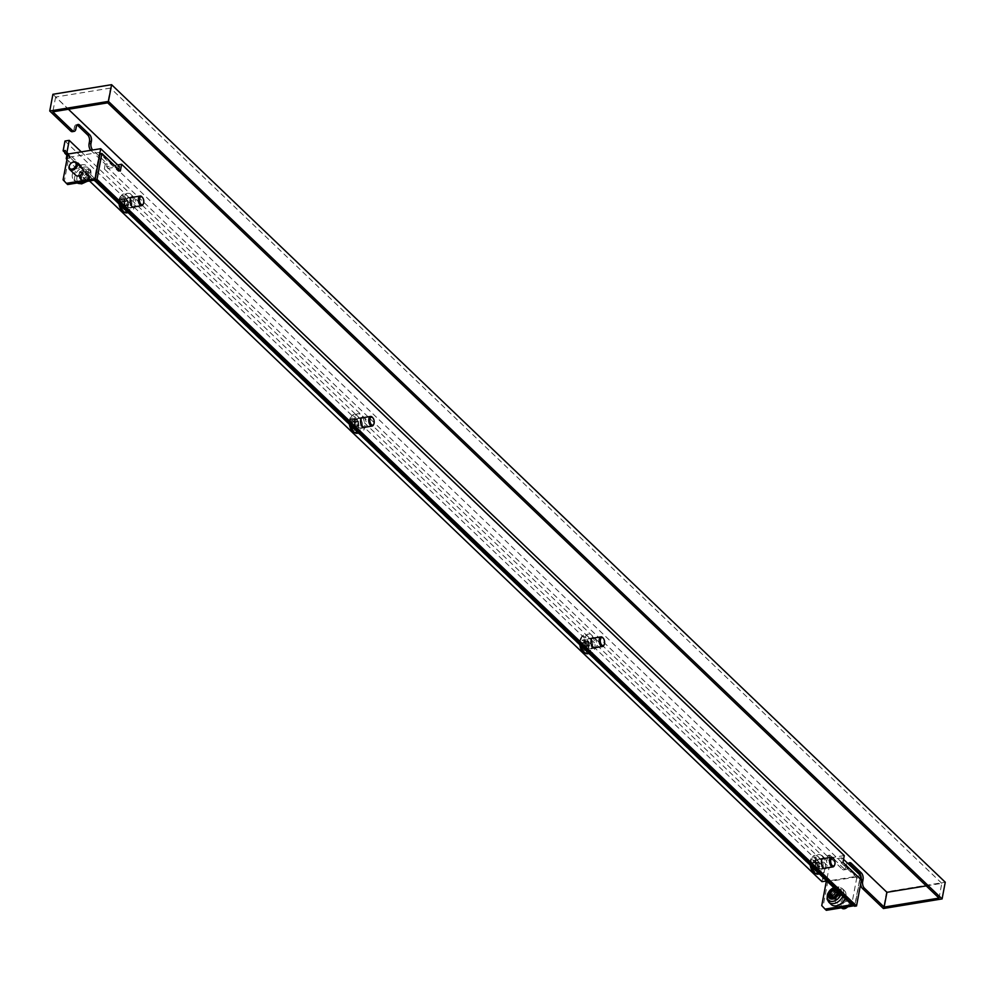<?xml version="1.0" encoding="UTF-8"?>
<svg xmlns="http://www.w3.org/2000/svg" width="995" height="995" viewBox="0 0 995 995"><rect width="100%" height="100%" fill="white"/><g stroke="black" fill="none" stroke-linecap="round" stroke-linejoin="round"><path stroke-width="0.75" stroke-dasharray="4.97 3.73" d="M846.907 907.515A4.055 2.836 133.7 0 1 844.22 908.472A4.055 2.836 133.7 0 1 842.305 904.816A4.055 2.836 133.7 0 1 846.844 901.42A4.055 2.836 133.7 0 1 848.101 906.283A4.055 2.836 133.7 0 1 847.653 906.831M841.745 908.062A4.863 3.408 133.7 0 1 841.82 903.236A4.863 3.408 133.7 0 1 846.683 900.313A4.863 3.408 133.7 0 1 848.474 901.035A4.863 3.408 133.7 0 1 848.2 906.146A4.863 3.408 133.7 0 1 847.64 906.831M837.504 903.012A4.863 3.408 133.7 0 1 835.713 902.291A4.863 3.408 133.7 0 1 835.788 897.465A4.863 3.408 133.7 0 1 840.651 894.542A4.863 3.408 133.7 0 1 842.442 895.264A4.863 3.408 133.7 0 1 842.367 900.089A4.863 3.408 133.7 0 1 837.504 903.012M831.198 904.492A9.577 6.704 133.7 0 1 831.36 895.002A9.577 6.704 133.7 0 1 840.912 889.256A9.577 6.704 133.7 0 1 844.432 890.662A9.577 6.704 133.7 0 1 845.153 898.522M832.89 896.781A6.741 4.714 133.7 0 1 833.039 898.982L833.412 899.306A6.741 4.714 133.7 0 1 834.967 899.144A6.741 4.714 133.7 0 1 836.347 899.43L836.944 899.144A6.741 4.714 133.7 0 1 839.457 896.42L839.68 895.811A6.741 4.714 133.7 0 1 839.245 892.963L838.872 892.639A6.741 4.714 133.7 0 1 836.882 892.764M71.317 163.068A4.863 3.408 -46.3 0 0 70.073 164.362M82.51 168.279A4.863 3.408 -46.3 0 0 77.175 168.976A4.863 3.408 -46.3 0 0 75.234 174.535A4.863 3.408 -46.3 0 0 75.782 175.319M72.71 178.379A9.577 6.704 133.7 0 1 76.528 167.458A9.577 6.704 133.7 0 1 87.025 166.078A9.577 6.704 133.7 0 1 88.095 167.62A9.577 6.704 133.7 0 1 84.276 178.553A9.577 6.704 133.7 0 1 73.779 179.921A9.577 6.704 133.7 0 1 72.71 178.379M80.844 177.894L81.005 177.371A6.741 4.714 -46.3 0 0 83.033 174.336L83.592 173.951A6.741 4.714 -46.3 0 0 86.727 173.379L87.187 173.578A6.741 4.714 -46.3 0 0 87.523 174.958A6.741 4.714 -46.3 0 0 88.281 176.04L88.182 176.637A6.741 4.714 -46.3 0 0 86.155 179.672L85.582 180.07A6.741 4.714 -46.3 0 0 82.461 180.642L82 180.431A6.741 4.714 -46.3 0 0 80.906 177.968L80.844 177.894M78.331 175.493L78.493 174.971A6.741 4.714 -46.3 0 0 80.52 171.936L81.08 171.538A6.741 4.714 -46.3 0 0 84.214 170.966L84.674 171.177A6.741 4.714 -46.3 0 0 85.01 172.558A6.741 4.714 -46.3 0 0 85.769 173.64L85.669 174.237A6.741 4.714 -46.3 0 0 83.642 177.272L83.07 177.67A6.741 4.714 -46.3 0 0 79.948 178.242L79.488 178.03A6.741 4.714 -46.3 0 0 78.381 175.568L78.331 175.493M816.97 867.628A6.741 3.532 80.7 0 0 815.962 866.931L815.713 866.334A6.741 3.532 80.7 0 0 815.278 862.665L815.39 862.056A6.741 3.532 80.7 0 0 816.858 860.215L817.231 860.215A6.741 3.532 80.7 0 0 819.146 862.043L819.407 862.653A6.741 3.532 80.7 0 0 819.843 866.322L819.731 866.919A6.741 3.532 80.7 0 0 818.251 868.759L817.878 868.759A6.741 3.532 80.7 0 0 816.97 867.628M812.865 868.299A6.741 3.532 80.7 0 0 811.87 867.603L811.609 867.006A6.741 3.532 80.7 0 0 811.174 863.324L811.286 862.727A6.741 3.532 80.7 0 0 812.766 860.886L813.139 860.886A6.741 3.532 80.7 0 0 815.054 862.715L815.315 863.324A6.741 3.532 80.7 0 0 815.751 866.993L815.639 867.59A6.741 3.532 80.7 0 0 814.159 869.431L813.786 869.431A6.741 3.532 80.7 0 0 812.865 868.299M821.845 855.824A9.577 5.012 -99.3 0 1 825.464 866.098A9.577 5.012 -99.3 0 1 821.833 873.498A9.577 5.012 -99.3 0 1 818.736 872.267A9.577 5.012 -99.3 0 1 815.104 861.993A9.577 5.012 -99.3 0 1 818.736 854.593A9.577 5.012 -99.3 0 1 821.845 855.824M834.482 865.252A4.863 2.55 80.7 0 0 833.213 858.2M819.494 868.225A4.863 2.55 80.7 0 0 821.074 868.846A4.863 2.55 80.7 0 0 822.915 865.09A4.863 2.55 80.7 0 0 821.074 859.867A4.863 2.55 80.7 0 0 819.494 859.245A4.863 2.55 80.7 0 0 817.654 863.001A4.863 2.55 80.7 0 0 819.494 868.225M126.713 199.92A6.741 3.532 80.7 0 0 127.733 200.43L128.007 200.978A6.741 3.532 80.7 0 0 128.653 204.634L128.591 205.268A6.741 3.532 80.7 0 0 127.26 207.445L126.9 207.52A6.741 3.532 80.7 0 0 124.935 206.052L124.649 205.492A6.741 3.532 80.7 0 0 124.002 201.836L124.076 201.201A6.741 3.532 80.7 0 0 125.395 199.025L125.756 198.95A6.741 3.532 80.7 0 0 126.713 199.92M122.621 200.592A6.741 3.532 80.7 0 0 123.629 201.089L123.915 201.649A6.741 3.532 80.7 0 0 124.562 205.306L124.487 205.94A6.741 3.532 80.7 0 0 123.169 208.117L122.808 208.191A6.741 3.532 80.7 0 0 120.843 206.711L120.557 206.164A6.741 3.532 80.7 0 0 119.91 202.507L119.985 201.873A6.741 3.532 80.7 0 0 121.303 199.696L121.664 199.622A6.741 3.532 80.7 0 0 122.621 200.592M128.056 211.475A9.577 5.012 -99.3 0 1 123.89 201.239A9.577 5.012 -99.3 0 1 127.509 193.341A9.577 5.012 -99.3 0 1 130.071 194.1A9.577 5.012 -99.3 0 1 134.238 204.336A9.577 5.012 -99.3 0 1 130.606 212.233A9.577 5.012 -99.3 0 1 128.056 211.475M129.574 198.378A4.863 2.55 80.7 0 0 128.28 197.98A4.863 2.55 80.7 0 0 126.427 201.997A4.863 2.55 80.7 0 0 128.554 207.209A4.863 2.55 80.7 0 0 129.847 207.594A4.863 2.55 80.7 0 0 131.688 203.577A4.863 2.55 80.7 0 0 129.574 198.378M143.255 204A4.863 2.55 80.7 0 0 142.123 197.122M357.28 420.475A6.741 3.532 80.7 0 0 358.287 421.121L358.548 421.706A6.741 3.532 80.7 0 0 359.033 425.387L358.934 425.997A6.741 3.532 80.7 0 0 357.491 427.912L357.118 427.937A6.741 3.532 80.7 0 0 355.19 426.183L354.929 425.599A6.741 3.532 80.7 0 0 354.444 421.93L354.543 421.32A6.741 3.532 80.7 0 0 355.986 419.392L356.359 419.368A6.741 3.532 80.7 0 0 357.28 420.475M353.188 421.146A6.741 3.532 80.7 0 0 354.195 421.793L354.456 422.377A6.741 3.532 80.7 0 0 354.941 426.059L354.842 426.668A6.741 3.532 80.7 0 0 353.399 428.584L353.026 428.609A6.741 3.532 80.7 0 0 351.098 426.855L350.837 426.27A6.741 3.532 80.7 0 0 350.352 422.589L350.451 421.979A6.741 3.532 80.7 0 0 351.894 420.064L352.267 420.039A6.741 3.532 80.7 0 0 353.188 421.146M358.051 431.544A9.577 5.012 -99.3 0 1 354.282 421.271A9.577 5.012 -99.3 0 1 357.926 413.758A9.577 5.012 -99.3 0 1 360.899 414.865A9.577 5.012 -99.3 0 1 364.655 425.139A9.577 5.012 -99.3 0 1 361.011 432.651A9.577 5.012 -99.3 0 1 358.051 431.544M360.19 418.97A4.863 2.55 80.7 0 0 358.685 418.397A4.863 2.55 80.7 0 0 356.832 422.228A4.863 2.55 80.7 0 0 358.747 427.452A4.863 2.55 80.7 0 0 360.252 428.012A4.863 2.55 80.7 0 0 362.105 424.193A4.863 2.55 80.7 0 0 360.19 418.97M373.66 424.417A4.863 2.55 80.7 0 0 372.453 417.427M594.102 638.006A5.274 2.761 -99.3 0 1 594.687 638.454A5.274 2.761 -99.3 0 1 596.639 643.093A5.274 2.761 -99.3 0 1 595.669 647.608M590.731 639.101A5.274 2.761 80.7 0 0 589.028 638.417A5.274 2.761 80.7 0 0 587.025 642.496A5.274 2.761 80.7 0 0 589.028 648.155A5.274 2.761 80.7 0 0 590.731 648.827A5.274 2.761 80.7 0 0 592.734 644.76A5.274 2.761 80.7 0 0 590.731 639.101M604.064 644.835A4.863 2.55 80.7 0 0 604.176 640.817A4.863 2.55 80.7 0 0 602.945 637.957M592.311 642.758A4.863 2.55 80.7 0 0 589.09 638.827A4.863 2.55 80.7 0 0 587.448 644.499A4.863 2.55 80.7 0 0 590.669 648.429A4.863 2.55 80.7 0 0 592.311 642.758M588.965 643.417A6.741 3.532 80.7 0 0 589.488 645.183L589.438 645.83A6.741 3.532 80.7 0 0 588.232 648.218L587.883 648.342A6.741 3.532 80.7 0 0 585.893 647.111L585.582 646.576A6.741 3.532 80.7 0 0 584.811 642.969L584.861 642.31A6.741 3.532 80.7 0 0 586.067 639.934L586.416 639.81A6.741 3.532 80.7 0 0 588.406 641.041L588.704 641.564A6.741 3.532 80.7 0 0 588.965 643.417M584.873 644.088A6.741 3.532 80.7 0 0 585.396 645.854L585.346 646.501A6.741 3.532 80.7 0 0 584.14 648.889L583.791 649.014A6.741 3.532 80.7 0 0 581.789 647.77L581.49 647.247A6.741 3.532 80.7 0 0 580.719 643.628L580.757 642.981A6.741 3.532 80.7 0 0 581.976 640.606L582.324 640.481A6.741 3.532 80.7 0 0 584.314 641.713L584.612 642.235A6.741 3.532 80.7 0 0 584.873 644.088M585.097 645.332A9.577 5.012 -99.3 0 1 588.331 634.176A9.577 5.012 -99.3 0 1 594.649 641.924A9.577 5.012 -99.3 0 1 591.428 653.081A9.577 5.012 -99.3 0 1 585.097 645.332M133.28 197.159A5.274 2.761 -99.3 0 1 133.877 197.607A5.274 2.761 -99.3 0 1 135.817 202.246A5.274 2.761 -99.3 0 1 134.847 206.773M129.922 198.266A5.274 2.761 80.7 0 0 128.206 197.582A5.274 2.761 80.7 0 0 126.203 201.662A5.274 2.761 80.7 0 0 128.206 207.321A5.274 2.761 80.7 0 0 129.91 207.992A5.274 2.761 80.7 0 0 131.912 203.925A5.274 2.761 80.7 0 0 129.922 198.266M363.685 417.589A5.274 2.761 -99.3 0 1 364.282 418.037A5.274 2.761 -99.3 0 1 366.222 422.664A5.274 2.761 -99.3 0 1 365.264 427.191M360.327 418.684A5.274 2.761 80.7 0 0 358.623 417.999A5.274 2.761 80.7 0 0 356.62 422.079A5.274 2.761 80.7 0 0 358.61 427.738A5.274 2.761 80.7 0 0 360.327 428.41A5.274 2.761 80.7 0 0 362.329 424.343A5.274 2.761 80.7 0 0 360.327 418.684M824.507 858.424A5.274 2.761 -99.3 0 1 825.104 858.872A5.274 2.761 -99.3 0 1 827.044 863.511A5.274 2.761 -99.3 0 1 826.074 868.026M821.136 859.518A5.274 2.761 80.7 0 0 819.432 858.834A5.274 2.761 80.7 0 0 817.43 862.914A5.274 2.761 80.7 0 0 819.432 868.573A5.274 2.761 80.7 0 0 821.136 869.244A5.274 2.761 80.7 0 0 823.139 865.177A5.274 2.761 80.7 0 0 821.136 859.518M63.083 179.821L64.339 181.028L68.817 157.347L99.525 152.322L856.931 876.893L851.67 904.766M856.931 876.893L827.566 881.694M99.525 152.322L94.251 180.182M64.339 181.028L67.648 184.535M118.766 169.585L118.43 171.401L99.998 153.765M95.259 178.851L854.767 905.425L859.506 880.351L841.073 862.715L841.994 857.839L843.561 859.332M854.605 906.258L854.979 905.624L854.096 905.773M860.053 878.734L854.979 905.624M65.322 150.494L825.241 877.478L823.064 877.839L64.924 152.571M821.982 881.669L822.641 878.187L824.731 880.189L825.241 877.478M89.513 180.966L66.951 159.374M64.986 141.029L824.917 868.013L829.146 867.317L826.783 879.866L824.731 880.189M824.917 868.013L823.064 877.839M822.641 878.187L824.681 877.851L826.783 879.866M68.058 154.038L68.941 154.884L68.68 156.277L824.42 879.244L824.681 877.851M67.759 155.083L68.941 154.884M81.279 151.874L829.146 867.317M826.31 910.313L823.014 906.806L827.877 881.035L860.638 875.675M67.1 158.566L69.65 158.143L68.817 157.347M841.994 857.839L826.982 860.289L104.338 168.976L119.35 166.526M824.42 879.244L825.788 879.033L827.877 881.035M69.65 158.143L70.048 156.053L68.68 156.277M70.048 156.053L67.959 154.051M825.788 879.033L825.39 881.122M823.014 906.806L821.758 905.599M926.233 885.886L941.792 883.336L939.006 898.112M941.792 883.336L110.482 88.07L107.696 102.833M110.482 88.07L55.62 97.05L68.406 109.263M55.62 97.05L52.834 111.813M117.659 164.909L106.614 166.712L107.174 163.789L92.746 149.996M106.614 166.712L829.258 858.026L829.818 855.103L827.902 855.414L842.355 869.244L844.27 868.933L829.818 855.103M844.27 868.933A4.863 2.55 80.7 0 0 845.837 869.555A4.863 2.55 80.7 0 0 847.566 867.155L847.964 865.065A4.863 2.55 -99.3 0 1 848.325 863.896M107.174 163.789L105.259 164.1L90.831 150.307M52.909 94.289L886.57 891.794L945.25 882.192M886.57 891.794L883.411 908.522M860.65 884.057A4.863 2.55 -99.3 0 1 860.737 881.893L861.073 881.844M861.172 879.804L860.737 881.893M848.797 863.187A4.863 2.55 80.7 0 0 847.777 862.976A4.863 2.55 80.7 0 0 846.048 865.376L847.964 865.065M847.566 867.155L845.663 867.466L846.048 865.376M845.663 867.466A4.863 2.55 -99.3 0 1 843.934 869.866A4.863 2.55 -99.3 0 1 842.355 869.244M826.982 860.289L827.902 855.414M105.259 164.1L104.338 168.976M77.137 124.984A4.863 2.55 80.7 0 0 76.117 124.773A4.863 2.55 80.7 0 0 74.389 127.173L76.304 126.862M75.906 128.952L74.003 129.263L74.389 127.173M74.003 129.263A4.863 2.55 -99.3 0 1 72.274 131.663M844.27 855.576L829.258 858.026M118.43 171.401L120.333 171.09M841.073 862.715L842.976 862.404M859.506 880.351L861.409 880.04M834.581 888.411A6.206 4.341 133.7 0 1 835.775 888.311A6.206 4.341 133.7 0 1 839.021 892.664M828.823 902.216A9.577 6.704 133.7 0 1 828.972 892.726A9.577 6.704 133.7 0 1 838.536 886.98A9.577 6.704 133.7 0 1 842.056 888.386A9.577 6.704 133.7 0 1 842.777 896.246M833.81 887.677A8.271 5.783 133.7 0 1 836.994 887.055A8.271 5.783 133.7 0 1 840.899 894.455M838.872 892.639L836.733 890.575M836.347 899.43L833.835 897.03M88.679 174.15A5.087 3.557 -46.3 0 0 83.082 173.627A5.087 3.557 -46.3 0 0 80.508 179.859A5.087 3.557 -46.3 0 0 86.092 180.381A5.087 3.557 -46.3 0 0 88.679 174.15M89.438 173.379A6.206 4.341 -46.3 0 0 82.61 172.744A6.206 4.341 -46.3 0 0 79.463 180.356A6.206 4.341 -46.3 0 0 86.291 180.99A6.206 4.341 -46.3 0 0 89.438 173.379M85.682 181.587A9.577 6.704 -46.3 0 0 90.483 169.896A9.577 6.704 -46.3 0 0 89.401 168.354A9.577 6.704 -46.3 0 0 78.903 169.735A9.577 6.704 -46.3 0 0 75.085 180.655A9.577 6.704 -46.3 0 0 76.167 182.197A9.577 6.704 -46.3 0 0 77.237 182.968M90.545 171.7A8.271 5.783 -46.3 0 0 81.453 170.854A8.271 5.783 -46.3 0 0 77.249 180.99A8.271 5.783 -46.3 0 0 86.341 181.824A8.271 5.783 -46.3 0 0 90.545 171.7M78.493 174.971L81.005 177.371M79.488 178.03L82 180.431M85.769 173.64L88.281 176.04M815.962 866.931L811.87 867.603M817.231 860.215L813.139 860.886M819.407 862.653L815.315 863.324M812.691 870.451A6.206 3.246 80.7 0 0 816.895 868.187A6.206 3.246 80.7 0 0 814.706 859.792A6.206 3.246 80.7 0 0 810.49 862.056A6.206 3.246 80.7 0 0 812.691 870.451M813.251 872.068A8.271 4.328 80.7 0 0 818.86 869.058A8.271 4.328 80.7 0 0 815.937 857.877A8.271 4.328 80.7 0 0 811.534 857.926A8.271 4.328 80.7 0 0 810.241 865.14L810.651 859.444L812.33 856.558L814.868 855.227A9.577 5.012 80.7 0 0 811.659 866.483M817.952 874.132A9.577 5.012 80.7 0 0 821.596 866.732A9.577 5.012 80.7 0 0 817.965 856.459A9.577 5.012 80.7 0 0 814.868 855.227L818.736 854.593M812.641 869.53A5.087 2.662 80.7 0 0 816.087 867.677A5.087 2.662 80.7 0 0 814.283 860.799A5.087 2.662 80.7 0 0 810.838 862.653A5.087 2.662 80.7 0 0 812.641 869.53M127.733 200.43L123.629 201.089M126.9 207.52L122.808 208.191M124.649 205.492L120.557 206.164M123.119 198.229A6.206 3.246 80.7 0 0 119.176 201.4A6.206 3.246 80.7 0 0 121.813 209.497A6.206 3.246 80.7 0 0 125.768 206.338A6.206 3.246 80.7 0 0 123.119 198.229M122.497 211.214A8.271 4.328 80.7 0 0 127.758 207.01A8.271 4.328 80.7 0 0 124.238 196.226A8.271 4.328 80.7 0 0 119.027 203.875L119.412 198.216L121.104 195.306L123.641 193.975A9.577 5.012 80.7 0 0 120.432 205.231M126.726 212.868A9.577 5.012 80.7 0 0 130.357 204.97A9.577 5.012 80.7 0 0 126.191 194.734A9.577 5.012 80.7 0 0 123.641 193.975L127.509 193.341M122.771 199.298A5.087 2.662 80.7 0 0 119.537 201.885A5.087 2.662 80.7 0 0 121.701 208.515A5.087 2.662 80.7 0 0 124.935 205.928A5.087 2.662 80.7 0 0 122.771 199.298M358.287 421.121L354.195 421.793M357.118 427.937L353.026 428.609M354.929 425.599L350.837 426.27M353.797 418.883A6.206 3.246 80.7 0 0 349.643 421.358A6.206 3.246 80.7 0 0 351.956 429.691A6.206 3.246 80.7 0 0 356.11 427.216A6.206 3.246 80.7 0 0 353.797 418.883M352.553 431.332A8.271 4.328 80.7 0 0 358.076 428.037A8.271 4.328 80.7 0 0 355.004 416.942A8.271 4.328 80.7 0 0 349.432 424.293L349.817 418.634L351.509 415.723L354.046 414.393A9.577 5.012 80.7 0 0 350.837 425.649M357.143 433.285A9.577 5.012 80.7 0 0 360.775 425.773A9.577 5.012 80.7 0 0 357.018 415.5A9.577 5.012 80.7 0 0 354.046 414.393L357.926 413.758M353.399 419.89A5.087 2.662 80.7 0 0 350.004 421.93A5.087 2.662 80.7 0 0 351.894 428.758A5.087 2.662 80.7 0 0 355.29 426.718A5.087 2.662 80.7 0 0 353.399 419.89M589.488 645.183L585.396 645.854M585.582 646.576L581.49 647.247M584.861 642.31L580.757 642.981M586.378 643.603A6.206 3.246 80.7 0 0 581.976 638.653A6.206 3.246 80.7 0 0 580.184 645.817A6.206 3.246 80.7 0 0 584.587 650.755A6.206 3.246 80.7 0 0 586.378 643.603M584.687 652.695A8.271 4.328 80.7 0 0 588.306 643.081A8.271 4.328 80.7 0 0 582.784 636.414A8.271 4.328 80.7 0 0 579.836 644.71L580.247 638.989L581.938 636.128L584.451 634.81A9.577 5.012 80.7 0 0 581.229 645.966A9.577 5.012 80.7 0 0 581.242 646.066M587.547 653.715A9.577 5.012 80.7 0 0 590.781 642.559A9.577 5.012 80.7 0 0 584.451 634.81L588.331 634.176M585.595 643.84A5.087 2.662 80.7 0 0 581.988 639.785A5.087 2.662 80.7 0 0 580.52 645.643A5.087 2.662 80.7 0 0 584.127 649.698A5.087 2.662 80.7 0 0 585.595 643.84M588.406 641.041L584.314 641.713M588.704 641.564L584.612 642.235M586.416 639.81L582.324 640.481M586.067 639.934L581.976 640.606M584.811 642.969L580.719 643.628M585.893 647.111L581.789 647.77M587.883 648.342L583.791 649.014M588.232 648.218L584.14 648.889M589.438 645.83L585.346 646.501M355.986 419.392L351.894 420.064M356.359 419.368L352.267 420.039M354.543 421.32L350.451 421.979M354.444 421.93L350.352 422.589M355.19 426.183L351.098 426.855M357.491 427.912L353.399 428.584M358.934 425.997L354.842 426.668M359.033 425.387L354.941 426.059M358.548 421.706L354.456 422.377M125.395 199.025L121.303 199.696M125.756 198.95L121.664 199.622M124.076 201.201L119.985 201.873M124.002 201.836L119.91 202.507M124.935 206.052L120.843 206.711M127.26 207.445L123.169 208.117M128.591 205.268L124.487 205.94M128.653 204.634L124.562 205.306M128.007 200.978L123.915 201.649M818.251 868.759L814.159 869.431M817.878 868.759L813.786 869.431M819.731 866.919L815.639 867.59M819.843 866.322L815.751 866.993M819.146 862.043L815.054 862.715M816.858 860.215L812.766 860.886M815.39 862.056L811.286 862.727M815.278 862.665L811.174 863.324M815.713 866.334L811.609 867.006M84.674 171.177L87.187 173.578M85.669 174.237L88.182 176.637M83.642 177.272L86.155 179.672M83.07 177.67L85.582 180.07M79.948 178.242L82.461 180.642M78.381 175.568L80.906 177.968M80.52 171.936L83.033 174.336M81.08 171.538L83.592 173.951M84.214 170.966L86.727 173.379M836.944 899.144L834.432 896.744M839.457 896.42L836.932 894.007M839.68 895.811L837.168 893.41M839.245 892.963L836.733 890.55M835.352 889.157A5.087 3.557 133.7 0 1 837.964 891.644M841.496 907.838L835.713 902.291M844.432 890.662L842.056 888.386L837.852 886.657L833.686 887.552M87.162 181.351L90.744 170.269L87.025 166.078M819.395 873.896L821.833 873.498M823.984 868.374L821.074 868.846M131.191 197.507L128.28 197.98M361.595 417.925L358.685 418.397M589.028 638.417L592.983 637.77M592 638.342L589.09 638.827M128.206 197.582L132.161 196.935M358.623 417.999L362.578 417.353M819.432 858.834L823.387 858.187M821.136 869.244L825.091 868.598M360.327 428.41L364.282 427.763M129.91 207.992L133.865 207.346M588.99 653.479L591.428 653.081M586.229 639.723L582.137 640.382M588.057 648.429L583.965 649.101M76.117 124.773L78.033 124.462M845.837 869.555L843.934 869.866M847.777 862.976L849.693 862.665M593.58 647.956L590.669 648.429M590.731 648.827L594.687 648.18M363.163 427.539L360.252 428.012M358.586 433.049L361.011 432.651M356.135 419.231L352.043 419.902M357.342 428.074L353.25 428.745M132.758 207.122L129.847 207.594M128.181 212.631L130.606 212.233M125.557 198.838L121.465 199.51M127.099 207.632L123.007 208.303M822.405 858.76L819.494 859.245M818.101 868.909L814.01 869.58M817.007 860.078L812.915 860.737M79.563 178.204L82.075 180.617M84.6 171.003L87.112 173.404M77.187 182.981L73.779 179.921M839.171 892.689L836.658 890.289M833.113 899.256L830.601 896.843M848.474 901.035L842.442 895.264"/><path stroke-width="1.49" d="M847.653 906.831A4.055 2.836 133.7 0 1 846.969 907.465A4.055 2.836 133.7 0 1 846.907 907.515M847.64 906.831A4.863 3.408 133.7 0 1 846.832 907.564A4.863 3.408 133.7 0 1 843.536 908.783A4.863 3.408 133.7 0 1 841.745 908.062L841.496 907.838M845.153 898.522A9.577 6.704 133.7 0 1 834.718 905.898A9.577 6.704 133.7 0 1 831.198 904.492L828.823 902.216A9.577 6.704 133.7 0 0 832.342 903.622A9.577 6.704 133.7 0 0 842.777 896.246M836.472 890.214L836.36 890.226A6.741 4.714 133.7 0 1 833.424 890.115L832.827 890.388A6.741 4.714 133.7 0 1 830.315 893.124L830.091 893.734A6.741 4.714 133.7 0 1 830.526 896.582L830.9 896.905A6.741 4.714 133.7 0 1 832.454 896.744A6.741 4.714 133.7 0 1 833.835 897.03L834.432 896.744A6.741 4.714 133.7 0 1 836.932 894.007L837.168 893.41A6.741 4.714 133.7 0 1 836.733 890.55L836.733 890.475M836.882 892.764A6.741 4.714 133.7 0 1 835.937 892.515L835.34 892.801A6.741 4.714 133.7 0 1 832.84 895.525L832.604 896.134A6.741 4.714 133.7 0 1 832.89 896.781M69.439 167.906A4.055 2.836 -46.3 0 0 73.891 168.317A4.055 2.836 -46.3 0 0 75.956 163.342A4.055 2.836 -46.3 0 0 71.254 163.105A4.055 2.836 -46.3 0 0 70.123 164.299A4.055 2.836 -46.3 0 0 69.439 167.906M70.073 164.362A4.863 3.408 -46.3 0 0 70.023 164.436A4.863 3.408 -46.3 0 0 69.202 168.764A4.863 3.408 -46.3 0 0 69.749 169.548A4.863 3.408 -46.3 0 0 75.085 168.851A4.863 3.408 -46.3 0 0 77.025 163.292A4.863 3.408 -46.3 0 0 76.478 162.508A4.863 3.408 -46.3 0 0 71.391 163.006A4.863 3.408 -46.3 0 0 71.317 163.068M69.749 169.548L75.782 175.319A4.863 3.408 -46.3 0 0 81.117 174.623A4.863 3.408 -46.3 0 0 83.058 169.063A4.863 3.408 -46.3 0 0 82.51 168.279L76.478 162.508M833.213 858.2A4.863 2.55 80.7 0 0 833.089 858.063A4.863 2.55 80.7 0 0 832.952 857.926A4.863 2.55 80.7 0 0 831.372 857.292A4.863 2.55 80.7 0 0 829.519 861.061A4.863 2.55 80.7 0 0 831.372 866.284A4.863 2.55 80.7 0 0 832.939 866.906A4.863 2.55 80.7 0 0 834.32 865.638A4.863 2.55 80.7 0 0 834.482 865.252M833.499 858.511A4.055 2.127 80.7 0 0 830.75 859.991A4.055 2.127 80.7 0 0 832.181 865.476A4.055 2.127 80.7 0 0 834.643 864.941A4.055 2.127 80.7 0 0 833.611 858.623A4.055 2.127 80.7 0 0 833.499 858.511M142.123 197.122A4.863 2.55 80.7 0 0 141.862 196.799A4.863 2.55 80.7 0 0 141.452 196.425A4.863 2.55 80.7 0 0 140.146 196.04A4.863 2.55 80.7 0 0 138.305 200.057A4.863 2.55 80.7 0 0 140.419 205.268A4.863 2.55 80.7 0 0 141.725 205.654A4.863 2.55 80.7 0 0 143.093 204.385A4.863 2.55 80.7 0 0 143.255 204M141.19 204.41A4.055 2.127 80.7 0 0 143.417 203.689A4.055 2.127 80.7 0 0 142.385 197.358A4.055 2.127 80.7 0 0 142.049 197.06A4.055 2.127 80.7 0 0 139.462 199.124A4.055 2.127 80.7 0 0 141.19 204.41M372.453 417.427A4.863 2.55 80.7 0 0 372.267 417.216A4.863 2.55 80.7 0 0 372.068 417.029A4.863 2.55 80.7 0 0 370.55 416.457A4.863 2.55 80.7 0 0 368.71 420.276A4.863 2.55 80.7 0 0 370.613 425.512A4.863 2.55 80.7 0 0 372.13 426.071A4.863 2.55 80.7 0 0 373.511 424.803A4.863 2.55 80.7 0 0 373.66 424.417M371.421 424.691A4.055 2.127 80.7 0 0 373.834 424.106A4.055 2.127 80.7 0 0 372.789 417.788A4.055 2.127 80.7 0 0 372.627 417.614A4.055 2.127 80.7 0 0 369.916 419.243A4.055 2.127 80.7 0 0 371.421 424.691M595.669 647.608A5.274 2.761 -99.3 0 1 594.687 648.18A5.274 2.761 -99.3 0 1 592.983 647.509A5.274 2.761 -99.3 0 1 590.98 641.85A5.274 2.761 -99.3 0 1 592.983 637.77A5.274 2.761 -99.3 0 1 594.102 638.006M602.945 637.957A4.863 2.55 80.7 0 0 602.671 637.633A4.863 2.55 80.7 0 0 600.968 636.875A4.863 2.55 80.7 0 0 599.326 642.546A4.863 2.55 80.7 0 0 602.535 646.489A4.863 2.55 80.7 0 0 603.915 645.22A4.863 2.55 80.7 0 0 604.064 644.835M600.408 642.297A4.055 2.127 80.7 0 0 602.199 645.382A4.055 2.127 80.7 0 0 604.239 644.524A4.055 2.127 80.7 0 0 604.45 640.842A4.055 2.127 80.7 0 0 603.206 638.205A4.055 2.127 80.7 0 0 600.843 638.23A4.055 2.127 80.7 0 0 600.408 642.297M134.847 206.773A5.274 2.761 -99.3 0 1 133.865 207.346A5.274 2.761 -99.3 0 1 132.161 206.674A5.274 2.761 -99.3 0 1 130.158 201.015A5.274 2.761 -99.3 0 1 132.161 196.935A5.274 2.761 -99.3 0 1 133.28 197.159M365.264 427.191A5.274 2.761 -99.3 0 1 364.282 427.763A5.274 2.761 -99.3 0 1 362.566 427.091A5.274 2.761 -99.3 0 1 360.576 421.432A5.274 2.761 -99.3 0 1 362.578 417.353A5.274 2.761 -99.3 0 1 363.685 417.589M826.074 868.026A5.274 2.761 -99.3 0 1 825.091 868.598A5.274 2.761 -99.3 0 1 823.387 867.926A5.274 2.761 -99.3 0 1 821.385 862.267A5.274 2.761 -99.3 0 1 823.387 858.187A5.274 2.761 -99.3 0 1 824.507 858.424M827.566 881.694L826.223 881.918L821.758 905.599L825.054 909.119L851.67 904.766L94.251 180.182L67.648 184.535L66.391 183.341L95.047 178.652L100.706 148.69L119.35 166.526L118.766 169.585M121.626 164.262L120.333 171.09L101.9 153.454L99.998 153.765L95.097 179.685L854.605 906.258L856.521 905.947L861.409 880.04L842.976 862.404L844.27 855.576L121.626 164.262L117.659 164.909M843.561 859.332L860.638 875.675L860.053 878.734M64.924 152.571L63.133 150.854L65.322 150.494L64.799 153.218L66.901 155.22L66.242 158.702L66.951 159.374M826.223 881.918L825.39 881.122L821.982 881.669L89.513 180.966M63.133 150.854L64.986 141.029L69.215 140.345L66.852 152.882L68.058 154.038M64.799 153.218L66.852 152.882M66.901 155.22L67.759 155.083M69.215 140.345L81.279 151.874M100.706 148.69L67.959 154.051L63.083 179.821L66.391 183.341M854.096 905.773L826.31 910.313L825.054 909.119M67.1 158.566L66.242 158.702M72.61 130.731A4.863 2.55 80.7 0 0 74.177 131.352L72.274 131.663A4.863 2.55 -99.3 0 1 70.695 131.041L72.61 130.731L52.834 111.813L107.696 102.833L939.006 898.112L884.145 907.079L864.369 888.162L862.466 888.485A4.863 2.55 -99.3 0 1 860.65 884.057M68.406 109.263L886.943 892.316L926.233 885.886M886.943 892.316L884.145 907.079M74.177 131.352A4.863 2.55 80.7 0 0 75.906 128.952L76.304 126.862A4.863 2.55 -99.3 0 1 78.033 124.462A4.863 2.55 -99.3 0 1 79.612 125.084L89.662 134.711A4.863 2.55 -99.3 0 1 91.391 141.29L90.993 143.379A4.863 2.55 80.7 0 0 92.709 149.971L90.806 150.282A4.863 2.55 -99.3 0 1 89.077 143.69L90.993 143.379M848.325 863.896A4.863 2.55 -99.3 0 1 849.693 862.665A4.863 2.55 -99.3 0 1 851.272 863.287L861.322 872.913A4.863 2.55 -99.3 0 1 863.051 879.493L862.653 881.582A4.863 2.55 80.7 0 0 864.369 888.162M942.091 898.92L945.25 882.192L111.589 84.687L52.909 94.289L49.75 111.005L108.43 101.403L942.091 898.92L883.411 908.522L862.466 888.485M111.589 84.687L108.43 101.403M70.695 131.041L49.75 111.005M861.135 879.779A4.863 2.55 80.7 0 0 859.406 873.224L861.322 872.913M851.272 863.287L849.357 863.598L859.406 873.224M91.391 141.29L89.475 141.601L89.077 143.69M89.475 141.601A4.863 2.55 80.7 0 0 87.747 135.022L89.662 134.711M79.612 125.084L77.697 125.407L87.747 135.022M101.9 153.454L97.012 179.374L856.521 905.947M95.097 179.685L97.012 179.374M837.964 891.644A5.087 3.557 133.7 0 1 831.982 897.987A5.087 3.557 133.7 0 1 829.594 893.398A5.087 3.557 133.7 0 1 835.278 889.144A5.087 3.557 133.7 0 1 835.352 889.157M839.021 892.664A6.206 4.341 133.7 0 1 831.758 899.094A6.206 4.341 133.7 0 1 828.648 894.132A6.206 4.341 133.7 0 1 834.581 888.411M840.899 894.455A8.271 5.783 133.7 0 1 831.646 901.42A8.271 5.783 133.7 0 1 827.33 895.612A8.271 5.783 133.7 0 1 833.81 887.677M835.34 892.801L832.827 890.388M811.659 866.483A9.577 5.012 80.7 0 0 814.855 872.901A9.577 5.012 80.7 0 0 817.952 874.132L813.574 872.565L810.241 865.128A8.271 4.328 80.7 0 0 813.251 872.068M120.432 205.231A9.577 5.012 80.7 0 0 124.176 212.109A9.577 5.012 80.7 0 0 126.726 212.868L122.97 211.848L119.014 203.875A8.271 4.328 80.7 0 0 122.497 211.214M350.837 425.649A9.577 5.012 80.7 0 0 354.17 432.178A9.577 5.012 80.7 0 0 357.143 433.285L352.902 431.867L349.419 424.293A8.271 4.328 80.7 0 0 352.553 431.332M581.242 646.066A9.577 5.012 80.7 0 0 587.547 653.715C583.369 653.367 580.869 650.805 580.06 646.041L579.836 644.71A8.271 4.328 80.7 0 0 580.06 646.029A8.271 4.328 80.7 0 0 584.687 652.695M861.073 881.844L862.653 881.582M863.051 879.493L861.172 879.804M77.237 182.968A9.577 6.704 -46.3 0 0 85.682 181.587M835.937 892.515L833.424 890.115M832.84 895.525L830.315 893.124M832.604 896.134L830.091 893.734M833.686 887.552L830.041 890.189L827.541 894.082L827.069 899.07L828.823 902.216M817.952 874.132L819.395 873.896M832.939 866.906L823.984 868.374M140.146 196.04L131.191 197.507M143.417 203.689L143.093 204.385M370.55 416.457L361.595 417.925M373.834 424.106L373.511 424.803M600.968 636.875L592 638.342M604.239 644.524L603.915 645.22M587.547 653.715L588.99 653.479M602.535 646.489L593.58 647.956M372.13 426.071L363.163 427.539M357.143 433.285L358.586 433.049M141.725 205.654L132.758 207.122M126.726 212.868L128.181 212.631M834.643 864.941L834.32 865.638M831.372 857.292L822.405 858.76M87.162 181.351L81.665 183.864L77.187 182.981"/></g></svg>
